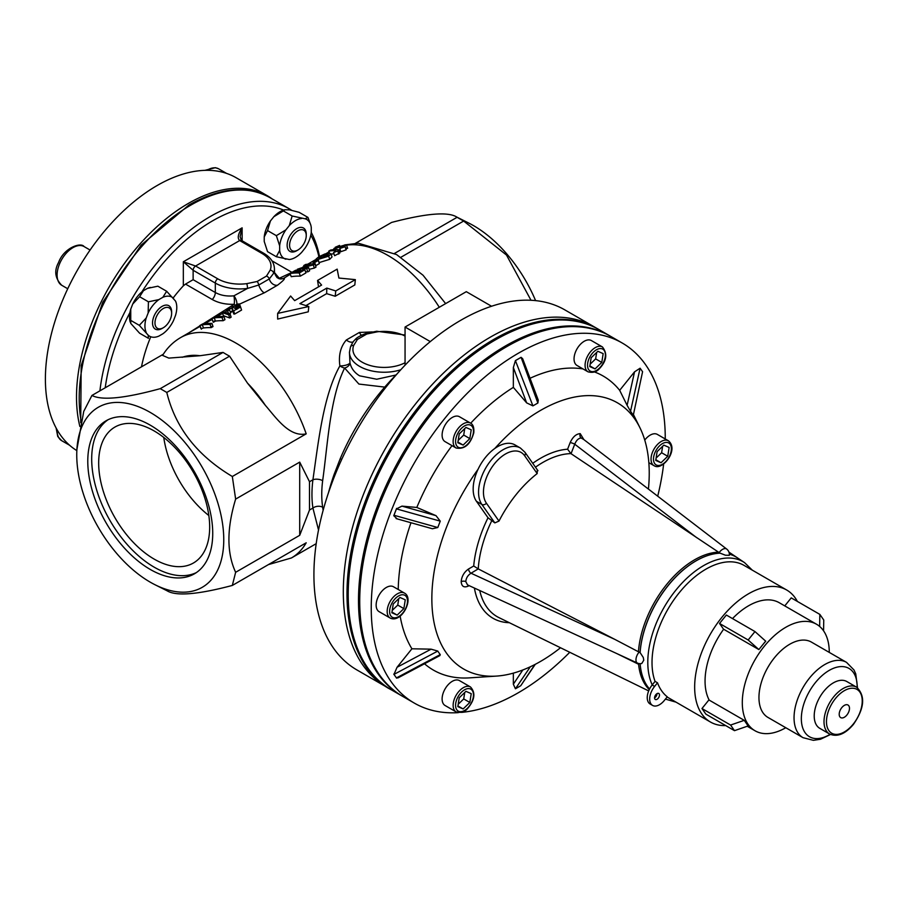 <?xml version="1.0" encoding="UTF-8"?>
<svg xmlns="http://www.w3.org/2000/svg" width="908" height="908" viewBox="0 0 908 908"><rect width="100%" height="100%" fill="white"/><g stroke="black" fill="none" stroke-linecap="round" stroke-linejoin="round"><path stroke-width="1.36" d="M283.637 210.088A154.19 89.018 120 0 0 212.733 220.757A154.19 89.018 120 0 0 141.818 291.967M129.912 312.59A154.19 89.018 120 0 0 105.226 387.773M99.914 390.837A157.651 91.016 -60 0 1 210.281 216.513A157.651 91.016 -60 0 1 289.107 208.704A157.651 91.016 -60 0 1 291.627 210.259M276.861 277.462A6.935 6.208 157.8 0 0 279.278 278.268A6.935 6.072 -123.2 0 0 284.022 278.132A6.935 6.867 -97.3 0 1 281.65 278.892L281.65 278.892C278.279 279.369 275.884 277.201 274.454 272.411L274.454 268.927A34.652 19.999 180 0 1 273.58 273.376L269.313 278.915L258.735 285.021L247.521 288.426A34.652 19.999 180 0 1 215.309 283.069L215.309 292.512C220.599 295.395 226.807 296.507 233.901 295.826L247.521 288.426A3.462 0.624 82.5 0 0 246.749 283.648L257.123 281.491L266.464 276.1L270.209 270.107A3.462 2.758 21.6 0 1 273.58 273.376L273.944 272.706M236.852 304.112A6.935 3.121 63.5 0 0 236.545 301.081A6.935 3.121 63.5 0 0 233.901 295.826A6.935 1.68 86.9 0 1 234.219 304.282C225.808 304.589 218.476 303 212.245 299.515L185.527 284.091L183.325 285.838A103.943 60.019 120 0 0 173.224 297.881M150.251 412.425A103.943 60.019 -120 0 0 76.908 449.403A103.943 60.019 -120 0 0 150.251 582.176A103.943 60.019 -120 0 0 155.052 584.763A103.943 60.019 -120 0 0 223.72 536.934A103.943 60.019 -120 0 0 150.251 412.425M76.908 449.403L83.74 411.403L91.935 395.445C101.764 400.678 124.532 398.419 160.251 388.658L166.788 392.438C175.323 427.532 197.161 455.555 232.323 476.496L235.637 499.105L299.708 462.115L309.503 481.739L309.503 510.024L299.708 535.311L299.708 462.115M226.251 354.336L223.039 352.418L200.01 355.72L168.82 358.104L162.577 355.414C167.151 347.912 173.144 341.976 180.567 337.628A110.878 64.014 60 0 1 236.001 343.111A110.878 64.014 60 0 1 306.2 433.842C289.187 437.599 275.555 417.022 265.352 405.354L247.498 383.131L229.576 356.186L226.251 354.336M384.754 387.103L358.898 384.061L344.631 368.035C329.91 397.874 327.811 443.933 322.658 480.684A103.943 60.019 120 0 0 322.658 507.209L323.135 510.319M456.225 216.785L468.857 223.118A103.943 60.019 60 0 1 473.658 225.706A103.943 60.019 60 0 1 535.584 300.616M530.998 300.264L506.505 255.057L463.647 221.041L456.134 216.74M394.526 253.411L457.121 217.273C448.586 211.473 426.749 213.198 391.586 222.437L355.471 243.287M400.78 369.772A34.652 19.999 180 0 1 359.602 366.378A34.652 19.999 180 0 1 349.455 352.236L349.966 362.837C351.237 368.364 354.449 372.689 359.602 375.821L376.741 379.238L395.967 375.004M349.455 352.236L350.477 346.958A3.462 2.758 21.6 0 1 353.7 345.403A31.178 18.001 0 0 0 362.054 362.133A31.178 18.001 0 0 0 405.059 362.746M322.658 480.684A6.935 3.326 7.2 0 0 312.919 479.764C318.413 442.071 323.191 395.548 339.887 365.879A6.935 3.745 28.8 0 0 344.631 368.035A6.935 4.756 -13.3 0 0 349.966 362.837A6.935 2.168 -8.4 0 1 346.969 364.823A6.935 2.168 -8.4 0 1 339.887 365.879C338.412 355.3 340.568 346.663 346.345 339.978A6.935 4.211 -138.4 0 0 353.223 341.873M150.251 425.16A88.348 51.007 -120 0 0 106.077 420.779A88.348 51.007 -120 0 0 92.537 491.58A88.348 51.007 -120 0 0 150.251 569.441A88.348 51.007 -120 0 0 194.426 573.811A88.348 51.007 -120 0 0 207.977 503.021A88.348 51.007 -120 0 0 150.251 425.16M108.075 419.723A88.348 51.007 -120 0 0 96.997 491.103A88.348 51.007 -120 0 0 154.178 567.171A88.348 51.007 -120 0 0 196.344 572.607M154.178 559.112A78.474 45.309 60 0 1 102.899 489.957A78.474 45.309 60 0 1 114.93 427.066A78.474 45.309 60 0 1 154.178 430.959A78.474 45.309 60 0 1 205.446 500.115A78.474 45.309 60 0 1 193.415 563.005A78.474 45.309 60 0 1 154.178 559.112M163.769 437.463A78.474 45.309 -120 0 0 208.829 515.517M405.059 336.074A31.178 18.001 0 0 0 377.161 331.851L366.787 334.019L357.446 339.41L353.7 345.403M377.161 331.851A3.462 0.624 -97.5 0 0 376.707 331.25L365.708 333.554A3.462 1.385 -108 0 1 366.787 334.019M346.345 339.978L359.409 332.441A6.935 3.518 -103.1 0 0 361.498 335.245M359.409 332.441L372.314 331.931M463.647 221.041L400.961 257.236M318.515 530L312.919 508.06A6.935 4.574 171.5 0 1 322.658 507.209M235.637 499.105C226.682 528.638 226.682 553.029 235.637 572.301L232.323 585.444L306.2 542.791A110.878 64.014 60 0 1 291.445 557.955L316.2 543.665M299.708 535.311L235.637 572.301M232.323 585.444C197.456 594.661 175.607 596.386 166.788 590.609M229.576 356.186L166.788 392.438M306.2 433.842L232.323 476.496M160.251 388.658L223.039 352.418M91.935 395.445L163.315 354.234M270.209 270.107A31.178 18.001 0 0 0 261.856 253.366L239.678 240.563L195.583 266.021A3.462 1.998 120 0 0 193.132 270.266L183.325 261.776L195.583 266.021L217.75 278.824A3.462 1.998 120 0 0 215.309 283.069L193.132 270.266L193.132 279.698L185.527 284.091M235.161 305.69L236.806 304.112L239.451 303.942L234.945 305.19A6.935 1.135 61.5 0 1 234.219 304.282L188.387 333.111M226.852 310.922L224.923 312.023M290.254 274.295L284.022 278.132C285.498 278.37 283.341 280.72 277.564 285.18L264.5 292.716L239.53 304.146M274.454 272.548L279.278 278.268L291.854 272.423M338.9 278.052L355.346 279.63L335.744 290.946L326.812 288.086L299.856 303.647L308.799 306.507L277.655 313.408L290.617 296.008L294.657 300.639L321.602 285.078L317.562 280.447L337.163 269.131L338.9 278.052M355.346 279.63L354.812 284.942L335.211 296.258L326.653 293.647L326.812 288.086M326.653 293.647L306.03 305.553M277.655 313.408L277.655 319.071L308.266 311.819L308.799 306.507M318.515 286.86L317.562 280.447M335.211 296.258L335.744 290.946M210.1 324.485A114.34 66.012 -120 0 0 202.246 324.814L199.726 325.62L202.597 323.963A114.34 66.012 -120 0 1 211.961 323.407L210.1 324.485L211.144 327.64A110.878 64.014 -120 0 0 203.528 327.97L201.19 328.685M202.246 324.814L203.528 327.97M200.123 326.04L201.394 329.195M199.726 325.62L201.043 328.764M211.961 323.407L213.005 326.574A110.878 64.014 -120 0 0 210.769 326.539M223.924 316.495L224.968 319.661L223.107 320.728A110.878 64.014 -120 0 0 215.491 321.057L213.369 322.283L211.689 318.708L214.572 317.051A114.34 66.012 -120 0 1 223.924 316.495L222.063 317.573L223.107 320.728M222.063 317.573A114.34 66.012 -120 0 0 214.22 317.902L215.491 321.057M214.22 317.902L211.689 318.708M212.086 319.128L213.369 322.283M213.164 321.772L215.287 320.547M230.144 314.009L228.737 314.826L229.724 317.982L223.493 315.712L222.165 312.568L223.584 311.75L230.144 314.009L231.131 317.164L229.724 317.982M228.737 314.826L222.165 312.568M227.59 310.899C225.695 311.069 225.74 310.559 227.715 309.367L233.56 307.199L235.456 308.879L238.94 306.87A114.34 66.012 -120 0 1 240.552 306.904L233.64 310.888A114.34 66.012 -120 0 0 232.754 310.865L232.823 309.129L231.812 308.255L229.236 309.185L229.452 309.832L227.59 310.899L228.816 314.066M229.452 309.832L230.677 312.988L229.474 313.68M235.649 308.765L235.308 307.823L235.592 308.799M240.552 306.904L241.585 310.059L234.673 314.054A110.878 64.014 -120 0 0 233.821 314.032L232.754 310.865M233.64 310.888L234.673 314.054M232.823 309.129L231.812 308.255L233.05 311.41L230.518 312.341L230.677 312.988M230.246 311.875L232.754 310.842M238.384 304.555L239.621 307.71M239.451 303.942L240.631 307.131M236.806 304.112L238.293 307.245M237.34 307.721L238.134 307.256M236.523 305.633L232.028 306.881L236.523 305.633L237.76 308.788M232.028 306.881L232.266 307.46M235.456 306.246L236.693 309.401M345.471 244.854L345.097 246.692L339.774 248.542L343.712 245.932L334.825 248.531L335.234 247.282L339.547 245.421L336.607 247.464L345.471 244.854L346.55 245.194L347.616 248.338M346.584 248.02L346.118 249.859L340.863 251.698L339.774 248.542M345.097 246.692L346.118 249.859M340.421 250.426L339.195 250.846M334.462 249.598L333.974 248.417L335.222 249.541M339.547 245.421L339.921 246.352M335.29 250.54A114.34 66.012 -120 0 0 328.753 251.119L330.614 250.052A114.34 66.012 -120 0 1 336.755 249.473L338.843 249.814L339.898 252.957L334.609 255.704L333.542 252.537L336.017 250.892L335.29 250.54L335.506 251.141M338.843 249.814L337.742 250.937L338.775 254.104M337.742 250.937L333.542 252.537M328.753 251.119L329.638 253.207M333.974 253.82A110.878 64.014 -120 0 0 331.068 254.115M328.446 254.683L325.212 256.158A114.34 66.012 -120 0 0 323.532 256.226L328.696 253.241L330.966 253.809L328.685 256.169L318.016 259.45L316.177 258.962L318.799 256.782L324.951 253.945L318.685 258.133L326.994 256.101L328.39 255M320.376 256.567L321.046 258.235M323.532 256.226L323.986 257.441M330.966 253.809L332.033 256.941L329.718 259.325L319.026 262.616M328.685 256.169L329.718 259.325M318.016 259.45L319.196 262.605M316.279 259.223L316.801 260.494M324.951 253.945L325.427 255.137M324.735 254.626L325.019 255.364M315.791 265.681L314.667 262.514L318.254 260.448L319.378 263.604L315.791 265.681A110.878 64.014 -120 0 0 315.564 265.681M314.667 262.514A114.34 66.012 -120 0 0 313.09 262.571L316.676 260.494A114.34 66.012 -120 0 1 318.254 260.448M313.09 262.571L313.578 263.899M314.985 263.933L313.294 264.909L314.327 268.064L316.018 267.088L314.985 263.933A114.34 66.012 -120 0 0 305.621 264.478L303.76 265.556L304.191 266.6M314.327 268.064L309.163 269.336M313.294 264.909L302.375 267.769A114.34 66.012 -120 0 1 308.595 267.61L309.639 270.777L307.778 271.855A110.878 64.014 -120 0 0 305.553 271.821M308.595 267.61L306.734 268.689L307.778 271.855M306.734 268.689A114.34 66.012 -120 0 0 297.381 269.245L297.903 270.482M297.381 269.245L309.844 264.988A114.34 66.012 -120 0 0 303.76 265.556M304.872 269.767L299.288 272.99L300.332 276.146L305.917 272.922L304.872 269.767A114.34 66.012 -120 0 0 303.147 269.733L299.424 271.878A114.34 66.012 -120 0 0 296.871 271.935L300.593 269.789L301.025 270.959M299.288 272.99A114.34 66.012 -120 0 0 289.936 273.535L291.252 276.679A110.878 64.014 -120 0 1 300.332 276.146M300.593 269.789A114.34 66.012 -120 0 0 298.914 269.892L295.191 272.048A114.34 66.012 -120 0 0 293.42 272.23L297.143 270.085A114.34 66.012 -120 0 0 295.52 270.312L289.936 273.535M295.758 270.879L296.042 271.56M297.143 270.085L297.415 270.766M213.005 326.574L211.144 327.64M264.5 292.716A6.935 2.44 63.7 0 1 258.735 285.021A3.462 1.385 72 0 0 257.123 281.491M277.564 285.18A6.935 5.289 54.6 0 1 269.313 278.915A3.462 2.463 44.3 0 0 266.464 276.1M241.414 240.393A3.462 1.998 -60 0 0 239.678 240.563C237.192 238.225 238.01 233.98 242.13 227.829L240.098 236.659L241.414 240.393L263.592 253.196A3.462 1.998 -60 0 0 261.856 253.366M311.251 232.38A157.651 91.016 -60 0 1 319.491 256.385M318.901 256.726A154.19 89.018 120 0 0 310.808 235.059M150.773 336.755A103.943 60.019 120 0 0 141.5 366.832M272.286 199A158.003 91.22 120 0 0 267.224 195.674L236.114 177.718A158.003 91.22 120 0 0 78.758 267.826A158.003 91.22 120 0 0 76.851 450.618M236.114 177.718L267.224 195.674A158.003 91.22 120 0 0 133.136 252.083A158.003 91.22 120 0 0 79.87 426.465M719.874 553.233L718.523 552.155A79.643 45.979 120 0 0 666.404 584.775A79.643 45.979 120 0 0 638.449 651.774L640.061 652.523L643.273 657.437L643.772 660.207L641.74 663.521A6.935 6.935 0 0 1 637.382 663.044L467.506 584.888L465.793 581.585A3.462 1.998 -0 0 0 461.173 581.733C461.65 576.342 464.113 572.097 468.573 568.976L473.704 566.013A95.09 54.9 -60 0 1 488.016 517.764L494.815 522.883L481.842 504.428A34.652 20.01 -60 0 1 490.808 460.606A34.652 20.01 -60 0 1 520.386 448.019L524.983 452.286L537.956 470.73M537.252 470.094L537.173 473.579A91.197 52.653 120 0 0 516.141 494.565A91.197 52.653 120 0 0 498.991 521.09L494.815 522.883M491.648 520.976A91.64 52.902 120 0 0 478.244 568.885L471.025 573.22C467.87 575.218 466.122 577.999 465.793 581.585M468.573 568.976A3.462 1.998 60 0 0 471.025 573.22L614.898 639.414L478.391 568.964M614.898 639.414L638.449 651.774M727.149 549.556A6.935 3.814 127.5 0 0 726.661 549.034A6.935 3.814 127.5 0 0 725.424 548.58A6.935 3.814 127.5 0 0 720.271 551.213A6.935 3.814 127.5 0 0 719.102 552.643M582.459 438.519L726.661 549.034A6.935 6.935 0 0 1 729.328 555.299L725.435 555.219L720.158 553.176A79.518 45.911 -60 0 0 710.079 554.799A79.518 45.911 -60 0 0 668.016 585.751A79.518 45.911 -60 0 0 640.095 652.773M640.061 652.523A79.348 45.809 -60 0 1 667.913 585.739A79.348 45.809 -60 0 1 709.886 554.856A79.348 45.809 -60 0 1 709.988 554.822M729.362 554.186A79.518 45.911 -60 0 1 737.432 557.841L744.594 562.665A78.928 45.57 -60 0 0 675.7 590.359A78.928 45.57 -60 0 0 652.239 684.904M639.175 652.08A6.935 3.53 114.7 0 0 638.108 653.431A6.935 3.53 114.7 0 0 635.963 659.878A6.935 3.53 114.7 0 0 636.531 662.273A6.935 3.53 114.7 0 0 637.382 663.044M648.414 489.071A153.713 88.746 120 0 0 639.924 427.725A153.713 88.746 120 0 0 494.792 448.484A34.652 20.01 120 0 0 478.028 469.334A153.713 88.746 120 0 0 432.367 610.641A153.713 88.746 120 0 0 496.54 676.085A153.713 88.746 120 0 0 560.508 647.756M633.307 415.16L642.58 371.724L633.307 415.16M630.538 411.29L627.11 405.32L634.544 371.837L640.106 368.217L630.538 411.29L633.012 414.808M634.544 371.837L619.676 390.326L627.11 405.32M619.676 390.326A169.773 98.019 120 0 0 594.558 371.974M583.004 368.932A169.773 98.019 120 0 0 530.045 378.284M538.274 400.156L537.876 403.016L521.079 357.321L522.668 358.705L538.274 400.156M532.917 405.876L526.651 402.88L513.349 367.536L515.415 360.589L532.917 405.876L537.876 403.016M513.349 367.536L513.349 387.364L526.651 402.88M513.349 387.364A169.773 98.019 120 0 0 470.685 423.219M665.246 438.961A207.887 120.026 120 0 0 622.196 342.997A207.887 120.026 120 0 0 444.75 418.474A207.887 120.026 120 0 0 414.298 703.087A207.887 120.026 120 0 0 458.336 712.644M461.525 712.394A207.887 120.026 120 0 0 569.759 652.285M414.298 703.087L402.789 696.436A207.887 120.026 -60 0 1 433.229 411.823A207.887 120.026 -60 0 1 610.675 336.357L622.196 342.997M657.71 496.188A207.887 120.026 120 0 0 663.657 463.999M640.106 368.217L642.58 371.724M515.812 360.408L520.749 357.548M401.949 506.119L416.817 507.447L435.999 515.653L440.255 521.147L396.456 508.889L401.949 506.119L435.999 515.653M393.981 515.256L437.781 527.525L432.424 528.751L396.07 518.57L397.046 518.752L393.766 515.71L396.456 508.889M437.781 527.525L440.255 521.147M397.046 667.278L411.914 648.789L431.096 649.163L437.781 651.07L393.981 674.394L397.046 667.278L431.096 649.163M440.255 654.6L439.903 655.576L398.01 677.879L396.456 677.913L440.255 654.6A157.424 90.891 -60 0 1 437.781 651.07M396.456 677.913L393.981 674.394M535.277 664.315L520.749 685.722L534.869 664.52M530.34 666.756L515.415 688.763L513.349 684.201L513.349 673.134M520.749 685.722L515.812 688.57M424.513 663.771A169.773 98.019 120 0 0 469.64 677.856L496.54 676.085M393.766 674.122L396.603 678.151M410.972 522.747A169.773 98.019 120 0 0 398.226 589.485M400.144 616.078A169.773 98.019 120 0 0 411.914 648.789M396.603 508.389L393.766 515.71M452.025 445.646A169.773 98.019 120 0 0 416.817 507.447M521.079 357.321L515.415 360.589M718.523 552.155L570.916 453.614L567.602 449.21L570.156 442.605C572.8 436.896 576.149 433.899 580.223 433.638L583.867 439.597M583.004 439.086L581.177 438.031C578.487 438.224 576.33 440.278 574.73 444.205A3.462 0.738 21.2 0 0 570.156 442.605M637.007 662.863L638.585 664.259A79.643 45.979 120 0 0 649.254 689.615M656.348 694.665L655.996 694.495A79.643 45.979 120 0 0 656.348 694.665A79.643 45.979 120 0 0 656.813 694.892M638.585 664.259L616.861 653.601M656.825 694.858A79.518 45.911 -60 0 1 656.053 694.416M649.56 689.002A79.518 45.911 -60 0 1 641.661 673.305A79.518 45.911 -60 0 1 640.117 663.669M641.638 673.203A79.348 45.809 -60 0 1 641.615 673.1A79.348 45.809 -60 0 1 640.083 663.669M468.63 585.399A3.462 1.998 -120 0 0 468.573 585.955C464.113 587.987 461.65 586.579 461.173 581.733M478.244 568.885L473.704 566.013M736.672 557.353A79.643 45.979 120 0 0 735.923 556.831A79.643 45.979 120 0 0 729.306 553.608M478.028 469.334A34.652 20.01 120 0 0 476.45 501.307L488.016 517.764M520.386 448.019L514.995 444.909A34.652 20.01 120 0 0 494.792 448.484M657.017 693.633A3.462 1.998 -60 0 1 655.792 696.799A3.462 1.998 -60 0 1 654.566 697.877M658.243 698.218A3.462 1.998 -60 0 1 655.292 699.466A3.462 1.998 -60 0 1 655.803 694.711A3.462 1.998 -60 0 1 658.754 693.462A3.462 1.998 -60 0 1 658.243 698.218M667.266 696.811L664.361 700.409A13.858 8.002 -60 0 1 652.557 705.414A13.858 8.002 -60 0 1 654.611 686.403L657.517 682.805A76.227 44.015 120 0 0 667.266 696.811M652.557 705.414L650.105 703.995A13.858 8.002 -60 0 1 652.16 684.995L655.065 681.386L657.517 682.805M829.276 652.409A61.506 35.503 120 0 0 816.542 624.25A61.506 35.503 120 0 0 764.15 646.439A61.506 35.503 120 0 0 755.036 730.77A61.506 35.503 120 0 0 785.795 727.717M816.542 624.25L779.302 602.742A61.506 35.503 120 0 0 732.506 618.598M765.626 641.196L765.739 641.252A61.506 35.503 120 0 0 763.594 643.704L758.861 649.572L723.528 629.176L719.545 623.467L748.158 639.992L758.861 649.572M811.457 642.115A43.482 25.106 120 0 0 774.41 657.801A43.482 25.106 120 0 0 767.964 717.433L803.058 737.693A43.482 25.106 -60 0 1 809.505 678.06A43.482 25.106 -60 0 1 846.54 662.375L811.457 642.115M846.835 681.545A27.024 15.606 120 0 0 823.817 691.294A27.024 15.606 120 0 0 819.81 728.352L829.606 734.016A27.024 15.606 -60 0 1 833.612 696.958A27.024 15.606 -60 0 1 856.63 687.197L846.835 681.545M841.784 707.638A7.275 4.2 120 0 0 840.706 717.615A7.275 4.2 120 0 0 846.903 714.993A7.275 4.2 120 0 0 847.981 705.017A7.275 4.2 120 0 0 841.784 707.638M797.36 601.414A76.227 44.015 120 0 0 786.657 589.996A76.227 44.015 120 0 0 721.735 617.508A76.227 44.015 120 0 0 710.442 722.019A76.227 44.015 120 0 0 725.674 725.571M786.657 589.996L744.038 565.378A76.227 44.015 120 0 0 679.105 592.89A76.227 44.015 120 0 0 655.065 681.386M719.545 623.467L726.355 615.034L754.968 631.559L748.158 639.992M701.975 708.535L705.868 714.131L734.481 730.656L748.135 725.946L744.242 720.339L708.898 699.943L701.975 708.535L730.588 725.049L734.481 730.656M730.588 725.049L744.242 720.339M784.762 605.897L791.231 597.884L819.845 614.398L823.749 620.005L823.567 630.81M819.845 614.398L819.64 626.441M667.119 696.992A76.227 44.015 120 0 0 667.811 697.412L710.442 722.019M723.631 629.233A61.506 35.503 120 0 0 709.205 700.125M754.968 631.559L765.66 641.15L763.594 643.704M470.492 686.97L459.471 680.614A14.38 8.297 120 0 0 449.029 683.815A14.38 8.297 120 0 0 445.09 705.516L456.111 711.883A14.38 8.297 -60 0 1 460.061 690.182A14.38 8.297 -60 0 1 470.492 686.97C475.849 692.793 474.805 700.068 467.37 708.808C464.658 712.042 460.901 713.064 456.111 711.883M465.929 691.329L459.221 697.798L457.825 706.617L463.137 708.944L469.833 702.463L471.229 693.655L465.929 691.329M458.2 704.256L463.716 698.933L469.833 702.463M457.938 705.947L463.137 708.944M463.716 698.933L464.737 692.475M654.486 465.929A14.38 8.297 -60 0 1 654.021 465.691A14.38 8.297 -60 0 1 653.794 449.483A14.38 8.297 -60 0 1 667.925 440.55A14.38 8.297 -60 0 1 668.39 440.789L657.369 434.421A14.38 8.297 120 0 0 656.904 434.183A14.38 8.297 120 0 0 644.748 440.085M655.735 460.424L661.035 462.751L667.743 456.281L669.128 447.462L663.827 445.136L657.12 451.616L655.735 460.424M655.837 459.754L661.035 462.751M656.098 458.075L661.614 452.74L667.743 456.281M661.614 452.74L662.636 446.282M580.961 343.769A14.38 8.297 120 0 0 577.023 365.47L588.055 371.837A14.38 8.297 -60 0 1 591.993 350.136A14.38 8.297 -60 0 1 602.424 346.935L591.403 340.568A14.38 8.297 120 0 0 580.961 343.769M595.069 368.909L601.777 362.428L603.162 353.621L597.861 351.283L591.153 357.763L589.757 366.571L595.069 368.909L589.871 365.901M590.132 364.221L595.648 358.887L601.777 362.428M595.648 358.887L596.67 352.429M442.31 432.639A14.38 8.297 120 0 0 445.09 441.651L456.111 448.007A14.38 8.297 -60 0 1 453.342 438.995A14.38 8.297 -60 0 1 460.367 426.022A14.38 8.297 -60 0 1 470.492 423.105L459.471 416.738A14.38 8.297 120 0 0 449.335 419.655A14.38 8.297 120 0 0 442.31 432.639M469.833 438.598L471.229 429.79L465.929 427.452L459.221 433.933L457.825 442.741L463.137 445.079L469.833 438.598L463.716 435.057L464.737 428.61M457.938 442.071L463.137 445.079M458.2 440.391L463.716 435.057M404.525 593.128L393.505 586.761A14.38 8.297 120 0 0 393.028 586.523A14.38 8.297 120 0 0 378.897 595.455A14.38 8.297 120 0 0 379.124 611.663L390.145 618.03A14.38 8.297 -60 0 1 389.929 601.822A14.38 8.297 -60 0 1 404.06 592.89A14.38 8.297 -60 0 1 404.525 593.128C414.196 598.27 402.006 622.775 390.735 618.325L390.145 618.03A14.38 8.297 -60 0 0 390.622 618.269M405.263 599.802L399.951 597.475L393.255 603.956L391.859 612.764L397.171 615.102L403.867 608.621L405.263 599.802M391.972 612.094L397.171 615.102M392.233 610.414L397.749 605.08L403.867 608.621M397.749 605.08L398.771 598.622M390.656 689.433A207.887 120.026 -60 0 1 390.043 689.081A207.887 120.026 -60 0 1 420.495 404.469A207.887 120.026 -60 0 1 597.941 329.002A207.887 120.026 -60 0 1 598.542 329.354M416.817 402.346A207.887 120.026 -60 0 1 594.263 326.88L564.867 309.9A207.887 120.026 120 0 0 491.546 306.246A207.887 120.026 120 0 0 430.29 341.601A207.887 120.026 120 0 0 313.918 574.809A207.887 120.026 120 0 0 356.969 669.979L386.377 686.959A207.887 120.026 -60 0 1 416.817 402.346M390.043 689.081L386.377 686.959A207.887 120.026 -60 0 1 343.315 591.789A207.887 120.026 -60 0 1 434.058 382.574A207.887 120.026 -60 0 1 594.263 326.88L597.941 329.002M491.546 306.246L466.303 291.672L405.059 327.039L405.059 365.186M430.29 341.601L405.059 327.039M397.125 373.846A161.113 93.025 120 0 0 340.228 458.676L341.669 459.516M337.401 469.209L339.32 464.748M335.018 474.998L334.099 474.464L340.228 458.676M334.099 474.464A161.113 93.025 120 0 0 328.48 492.738M148.163 335.131A22.518 13.007 120 0 0 158.889 336.096L162.827 333.815A22.518 13.007 120 0 0 173.564 320.467L175.528 315.382A22.518 13.007 120 0 0 176.22 302.977A22.518 13.007 120 0 0 175.528 301.081L166.663 291.275L162.827 297.325L158.889 299.595L148.424 301.808L148.163 312.942L146.188 318.027L139.299 325.325L148.163 335.131L148.424 338.309L139.616 333.225L130.752 323.418L130.752 309.117A22.518 13.007 120 0 0 130.06 321.523A22.518 13.007 120 0 0 130.196 321.965M146.188 318.027A22.518 13.007 120 0 0 146.188 332.328M139.299 325.325L130.491 320.24M158.889 299.595A22.518 13.007 120 0 0 148.163 312.942M148.424 301.808L139.616 296.723L143.453 290.685A22.518 13.007 120 0 0 132.727 304.032L139.616 296.723M132.727 304.032L130.752 309.117M149.945 287.552A22.518 13.007 120 0 0 149.627 287.632A22.518 13.007 120 0 0 147.391 288.404L157.867 286.19L166.663 291.275M173.564 298.278A22.518 13.007 120 0 0 162.827 297.325M147.391 288.404L143.453 290.685M176.084 302.534L175.528 301.081M301.66 218.476A22.518 13.007 120 0 0 289.277 225.627L285.861 229.872L276.35 235.66L279.664 245.841L279.664 250.392L276.35 256.737L289.277 259.506A22.518 13.007 120 0 0 301.66 252.356L305.077 248.111A22.518 13.007 120 0 0 311.274 232.142L311.274 227.59A22.518 13.007 120 0 0 310.831 225.263A22.518 13.007 120 0 0 305.077 218.771L292.149 216.002L283.353 210.917L284.942 209.737L289.641 209.862L299.152 212.336L307.96 217.421L305.077 218.771M279.664 250.392A22.518 13.007 120 0 0 285.861 259.2M276.35 235.66L267.542 230.575L270.425 220.962L273.841 216.717L283.353 210.917M276.35 256.737L267.542 251.652L264.228 241.483L264.228 236.92L267.542 230.575M285.861 229.872A22.518 13.007 120 0 0 279.664 245.841M284.692 209.805A22.518 13.007 120 0 0 284.238 209.918A22.518 13.007 120 0 0 273.841 216.717M310.74 224.957L307.96 217.421M292.149 216.002L289.277 225.627M264.228 236.92A22.518 13.007 -60 0 1 270.425 220.962M156.335 316.881A11.781 6.799 120 0 0 155.983 326.925A11.781 6.799 120 0 0 163.304 327.743A11.781 6.799 120 0 0 170.284 319.355A11.781 6.799 120 0 0 171.635 313.305A11.781 6.799 120 0 0 165.687 307.528A11.781 6.799 120 0 0 156.335 316.881M163.304 327.743L162.089 328.446A13.518 7.797 -60 0 1 155.325 329.116A13.518 7.797 -60 0 1 154.088 315.995A13.518 7.797 -60 0 1 168.843 305.712A13.518 7.797 -60 0 1 171.635 311.898L171.635 313.305M302.478 229.724A11.781 6.799 120 0 0 290.946 239.167A11.781 6.799 120 0 0 293.363 251.085A11.781 6.799 120 0 0 297.915 250.018A11.781 6.799 120 0 0 306.246 235.592A11.781 6.799 120 0 0 302.478 229.724M297.915 250.018L296.689 250.733A13.518 7.797 -60 0 1 291.468 251.947A13.518 7.797 -60 0 1 289.936 251.403A13.518 7.797 -60 0 1 289.277 237.022A13.518 7.797 -60 0 1 301.921 227.443A13.518 7.797 -60 0 1 303.454 227.999A13.518 7.797 -60 0 1 306.246 234.185L306.246 235.592M80.71 422.708L81.175 365.538L102.706 302.353L141.081 245.171L188.943 205.026C219.702 187.65 246.556 185.107 269.506 197.388A157.651 91.016 120 0 0 190.68 205.197A157.651 91.016 120 0 0 81.13 420.994M200.01 355.72A93.547 54.015 -120 0 0 182.156 357.309M439.302 307.267A110.878 64.014 -120 0 0 387.909 255.42A110.878 64.014 -120 0 0 346.538 245.16M334.201 248.985A110.878 64.014 -120 0 0 332.771 249.757L334.201 248.974M350.477 346.958C352.077 343.326 353.564 340.943 354.971 339.819L354.971 339.819A3.462 2.463 44.3 0 1 357.446 339.41M309.503 510.024L312.919 508.06A110.878 64.014 -60 0 1 312.919 479.764L309.503 481.739M265.352 405.354A93.547 54.015 -120 0 0 247.498 383.131M193.132 279.698L215.309 292.512A6.935 4.007 120 0 1 212.245 299.515M340.693 246.772L340.965 247.487M183.325 285.838L183.325 261.776L242.13 227.829L242.13 240.802M217.75 278.824A31.178 18.001 0 0 0 246.749 283.648M57.113 429.802A22.348 12.905 120 0 0 61.733 440.709L57.76 436.521L56.114 427.997M537.173 473.579L524.608 455.691A31.178 18.001 120 0 0 494.485 463.761A31.178 18.001 120 0 0 486.416 503.202L498.991 521.09M524.608 455.691A3.462 2.735 -35.1 0 0 524.983 452.286M665.734 699.262A78.928 45.57 -60 0 1 665.416 699.103L676.029 702.156M513.349 684.201L522.826 669.968M696.686 537.672L574.73 444.205L571.053 453.694M479.719 590.506A91.64 52.902 120 0 0 498.889 617.588L648.675 690.909M509.343 622.706A95.09 54.9 -60 0 1 474.396 588.055M581.177 438.031A3.462 2.735 95.1 0 1 580.223 433.638M532.735 463.307A95.09 54.9 -60 0 1 567.602 449.21M570.916 453.614A91.64 52.902 120 0 0 535.459 467.189M486.416 503.202A3.462 2.735 144.9 0 1 481.842 504.428L476.45 501.307M654.611 686.403L652.16 684.995M857.141 687.515A39.464 22.791 120 0 0 843.611 666.676A39.464 22.791 120 0 0 815.361 682.657A39.464 22.791 120 0 0 802.4 726.888A39.464 22.791 120 0 0 830.128 734.288M853.248 724.085A25.299 14.607 120 0 0 859.865 692.078A25.299 14.607 120 0 0 835.451 698.536A25.299 14.607 120 0 0 828.834 730.543A25.299 14.607 120 0 0 853.248 724.085M467.393 708.274A12.644 7.298 120 0 0 473 691.941A12.644 7.298 120 0 0 461.673 691.998A12.644 7.298 120 0 0 456.054 708.331A12.644 7.298 120 0 0 467.393 708.274M391.269 689.785L401.563 695.732A207.887 120.026 -60 0 1 432.004 411.12A207.887 120.026 -60 0 1 609.45 335.642L599.166 329.706A207.887 120.026 120 0 0 421.721 405.184A207.887 120.026 120 0 0 391.269 689.785C322.272 655.065 339.002 502.635 420.983 404.968C476.45 334.587 553.267 301.626 599.166 329.706M668.345 442.786A12.644 7.298 120 0 0 655.724 450.992A12.644 7.298 120 0 0 656.518 465.1A12.644 7.298 120 0 0 669.139 456.894A12.644 7.298 120 0 0 668.345 442.786M593.605 351.964A12.644 7.298 120 0 0 587.987 368.285A12.644 7.298 120 0 0 599.325 368.228A12.644 7.298 120 0 0 604.932 351.907A12.644 7.298 120 0 0 593.605 351.964M455.759 439.29A12.644 7.298 120 0 0 462.774 447.406A12.644 7.298 120 0 0 473.295 433.241A12.644 7.298 120 0 0 466.292 425.126A12.644 7.298 120 0 0 455.759 439.29M392.653 617.451A12.644 7.298 120 0 0 405.274 609.234A12.644 7.298 120 0 0 404.469 595.126A12.644 7.298 120 0 0 391.847 603.332A12.644 7.298 120 0 0 392.653 617.451M59.678 263.581A22.348 12.905 120 0 0 61.733 285.282C55.059 278.393 53.992 270.822 58.532 262.582C63.855 247.725 80.925 241.982 84.081 246.567A22.348 12.905 120 0 0 59.678 263.581M226.546 173.394L218.692 168.854A22.348 12.905 120 0 0 216.161 167.946A22.348 12.905 120 0 0 206.922 170.307M344.745 244.91L358.342 243.219L396.569 254.558L423.037 275.226L445.635 303.601M354.971 339.819C356.39 337.81 359.977 335.722 365.708 333.554M405.059 335.041L376.707 331.25M268.439 564.594L291.445 557.955M155.052 584.763L167.776 591.142M329.082 251.879L325.053 254.206M316.302 259.257L307.767 264.183M304.078 266.316L302.886 267.009M222.517 313.396L216.717 316.756M212.007 319.468L204.743 323.668M200.044 326.381L180.567 337.628M274.454 268.927C274.171 262.491 270.55 257.248 263.592 253.196M291.956 272.366L271.991 260.846M289.107 208.704L269.506 197.388M69.587 445.249L61.733 440.709M639.924 427.725L633.444 414.547M752.255 570.122L744.594 562.665M735.923 556.831L728.942 552.132M857.492 687.753L855.756 673.861L853.974 669.956L846.54 662.375M856.63 687.197C865.596 695.891 864.507 708.308 853.372 724.47C845.144 734.118 837.233 737.296 829.606 734.016M830.525 734.481L820.503 739.248L813.375 740.326L803.058 737.693M755.036 730.77L747.227 726.264M401.563 695.732L402.176 696.084M610.062 336.005L609.45 335.642M648.834 462.694L654.6 465.986C662.761 470.594 679.207 449.471 668.39 440.789M545.629 320.944L544.743 320.433M588.055 371.837C592.845 373.029 596.59 372.008 599.303 368.773C606.68 360.998 607.724 353.723 602.424 346.935M412.47 416.012L411.869 415.66M422.992 402.482L422.39 402.131M456.111 448.007C464.533 449.562 470.423 444.489 473.783 432.798C474.203 427.566 473.113 424.331 470.492 423.105M349.308 568.045L348.638 567.659M347.832 586.795L347.128 586.398M130.06 321.523L130.253 322.215M149.627 287.632L150.41 287.427M176.22 302.977L176.027 302.285M284.238 209.918L284.942 209.737M310.831 225.263L310.615 224.492M67.737 288.744L61.733 285.282M90.085 250.041L84.081 246.567M204.868 170.352L215.423 167.674L218.692 168.854"/></g></svg>

